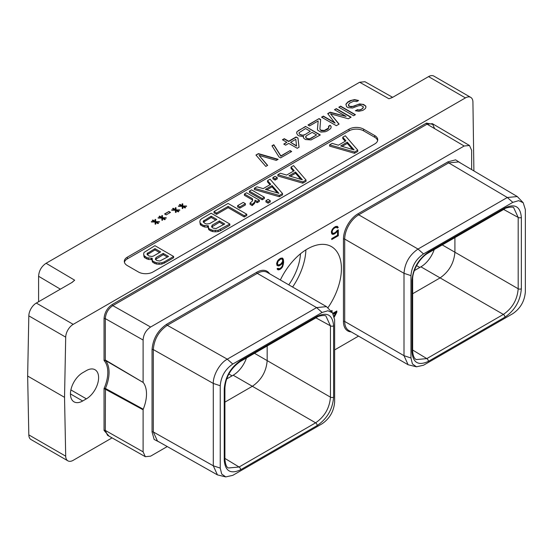 <?xml version="1.0" encoding="UTF-8"?>
<svg xmlns="http://www.w3.org/2000/svg" width="553" height="553" viewBox="0 0 553 553"><rect width="100%" height="100%" fill="white"/><g stroke="black" fill="none" stroke-linecap="round" stroke-linejoin="round"><path stroke-width="0.83" d="M357.203 109.964L355.351 110.731L358.786 111.291L362.816 110.413L365.27 108.637L365.879 107.558L365.851 106.121L363.639 104.489L359.588 103.929L352.786 106.404L349.669 106.383L348.397 104.939L349.614 103.148L353.623 101.199L356.74 101.572L358.593 100.508L354.528 99.588L350.187 100.639L347.726 102.056L345.895 104.206L346.565 106.722L348.141 107.635L352.503 108.015L358.067 105.893L360.86 105.374L363.376 106.826L362.471 108.734L360.618 109.805L357.203 109.964L355.697 110.828M358.268 100.694L354.528 99.886L352.047 100.231L347.726 102.36L345.901 104.496M365.872 107.572L365.851 106.425L364.897 105.519L362.077 104.241L357.722 104.572L354.328 106.169L351.231 106.874L348.729 106.135L348.397 104.939M363.376 106.826L363.079 108.022M363.079 107.724L362.471 108.734M362.471 108.436L360.618 109.805M360.618 109.508L359.381 110.158M359.381 109.853L358.137 110.151M358.137 109.847L357.203 109.667M392.699 97.307L388.932 98.752L359.637 82.252L46.093 263.276L74.669 280.191L72.167 282.362L36.318 303.058L73.203 324.355L465.426 97.902L428.547 76.611L392.699 97.307M374.72 143.96A10.3 5.945 0 0 0 377.734 139.757A10.3 5.945 0 0 0 374.72 135.554L363.632 129.153A10.3 5.945 0 0 0 349.067 129.153L127.321 257.173A10.3 5.945 0 0 0 124.307 261.375A10.3 5.945 0 0 0 127.321 265.578L138.409 271.979A10.3 5.945 0 0 0 152.974 271.979L374.72 143.96M338.795 107.213L353.574 115.75L355.427 114.685L340.641 106.148L338.795 107.213M335.035 122.828L323.394 116.109L321.549 117.174L336.328 125.711L339.1 124.107L330.514 113.814L348.342 118.771L351.114 117.174L336.328 108.637L334.482 109.708L346.123 116.427L330.169 112.197L327.708 113.614L335.035 123.125L323.394 116.407L321.805 117.326M320.657 119.503L319.081 118.598L307.993 124.999L309.569 125.904L318.189 120.927L317.415 129.367L317.74 130.266L320.885 132.084L325.233 131.752L327.397 130.867L330.473 128.725L331.074 127.653L331.047 126.215L330.1 125.31L328.558 126.202L328.593 127.999L324.279 130.487L320.54 130.107L319.897 129.022L320.657 119.503M302.602 136.467L303.535 136.287L303.569 138.084L305.463 139.536L311.069 139.93L320.318 134.953L305.533 126.423L296.913 131.759L296.629 133.01L297.597 134.994L299.173 135.907L302.602 136.467M299.062 147.222L297.963 138.05L296.076 136.964L288.687 141.229L284.283 138.685L282.431 139.757L286.834 142.301L283.758 144.077L285.645 145.162L288.721 143.386L297.217 148.287L299.062 147.222M279.016 156.983L280.585 157.888L291.673 151.487L290.104 150.582L280.862 155.918L273.811 144.734L271.965 145.798L279.016 156.983M258.41 153.623L255.949 155.047L265.806 166.425L267.652 165.361L259.067 155.428L276.272 160.384L278.124 159.312L258.41 153.623L256.122 155.248M185.02 207.983L185.635 207.624L183.437 206.352L186.548 206.373L186.541 206.013L182.808 205.993L182.766 203.836L182.144 203.829L182.179 205.626L179.974 204.354L179.359 204.714L181.564 205.986L178.446 205.965L178.453 206.324L182.193 206.345L182.227 208.502L182.849 208.509L182.822 206.711L185.02 207.983M178.246 211.896L178.861 211.536L176.663 210.264L179.773 210.285L179.766 209.926L176.034 209.905L175.992 207.748L175.37 207.741L175.405 209.539L173.2 208.267L172.584 208.626L174.783 209.898L171.672 209.877L171.679 210.237L175.412 210.258L175.453 212.414L176.075 212.421L176.041 210.624L178.246 211.896M164.587 213.963L166.163 214.875L170.476 212.387L168.9 211.474L164.587 213.963M164.697 219.714L165.312 219.361L163.107 218.089L166.225 218.11L166.218 217.751L162.478 217.723L162.444 215.573L161.815 215.566L161.849 217.364L159.651 216.092L159.036 216.451L161.234 217.716L158.123 217.702L158.13 218.062L161.863 218.082L161.905 220.239L162.527 220.239L162.492 218.442L164.697 219.714M157.916 223.626L158.538 223.274L156.333 222.002L159.444 222.023L159.437 221.663L155.704 221.635L155.663 219.479L155.04 219.479L155.075 221.276L152.877 220.004L152.255 220.357L154.46 221.629L151.349 221.615L151.356 221.974L155.089 221.995L155.13 224.152L155.752 224.152L155.718 222.354L157.916 223.626M359.637 82.252L364.911 81.706L392.651 97.328M428.547 76.611A10.611 6.124 -60 0 1 433.849 76.086L470.734 97.376A10.611 6.124 120 0 0 465.426 97.902M38.592 301.744L38.592 276.272C38.973 270.714 41.475 266.38 46.093 263.276M27.65 376.047L64.535 397.337L65.703 456.177A10.611 6.124 120 0 0 67.895 460.843L31.009 439.545A10.611 6.124 -60 0 1 28.818 434.886L27.65 376.047L28.818 315.853A10.611 6.124 -60 0 1 36.318 303.058M112.072 437.872L73.203 460.317A10.611 6.124 120 0 1 67.895 460.843M64.535 397.337L65.703 337.15A10.611 6.124 120 0 1 73.203 324.355M473.9 170.918L472.926 102.042A10.611 6.124 120 0 0 470.734 97.376M86.379 370.6L82.68 372.736A17.302 9.989 120 0 0 71.378 387.978A17.302 9.989 120 0 0 74.033 401.844A17.302 9.989 120 0 0 82.68 400.987L86.379 398.851A17.302 9.989 120 0 0 97.674 383.609A17.302 9.989 120 0 0 95.026 369.743A17.302 9.989 120 0 0 86.379 370.6M433.981 124.598L426.446 123.098L112.176 304.537C107.241 307.945 104.531 312.639 104.047 318.618L104.047 360.515L105.443 360.459L105.298 359.996L104.047 360.515A30.311 17.502 120 0 1 104.047 388.531L104.047 430.428L109.114 436.199M104.047 318.618A0.892 0.512 180 0 1 105.298 318.618L105.298 359.996L143.234 382.503A31.203 18.014 -60 0 1 143.234 409.206L143.103 409.794L104.047 388.531L105.443 388.434L105.298 430.428L107.524 435.301L145.328 456.702L150.61 456.163L167.248 446.561M471.654 169.598L471.654 150.34L469.483 145.494L464.154 146.006L427.075 124.183L112.805 305.622C108.25 308.768 105.747 313.095 105.298 318.618L143.103 340.026L143.103 382.061M112.176 304.537A0.892 0.512 -120 0 0 112.805 305.622L150.61 327.03C145.985 330.141 143.49 334.468 143.103 340.026M150.61 327.03L464.154 146.006M334.627 349.925L358.531 336.12M143.103 409.794L143.103 451.836L145.328 456.702M280.357 279.984A48.139 27.795 -60 0 1 331.447 246.597A48.139 27.795 -60 0 1 341.415 268.634A48.139 27.795 -60 0 1 327.943 307.738M337.06 230.573L335.436 232.454L333.376 233.401L332.318 232.765L332.111 231.631L332.74 229.778L334.206 228.189L336.265 227.242L337.295 228.057L338.249 227.504L337.344 226.364L335.408 226.564L332.298 229.281L331.33 231.887L331.717 233.705L332.298 234.278L334.233 234.071L337.537 231.119L337.537 235.253L331.731 238.606L331.731 239.532L338.312 235.73L338.312 229.848L337.06 230.573M277.018 265.509L278.567 265.986L279.535 265.654L281.484 264.299L282.839 262.454L282.424 265.585L281.373 267.431L279.507 268.758L277.862 268.288L277.074 268.744L277.8 269.753L278.767 269.885L280.516 269.104L282.452 267.071L283.62 262.71L283.419 259.557L282.452 258.057L280.516 258.258L277.599 260.857L276.631 263.47L277.018 265.509M334.365 316.931L336.832 312.224L336.832 310.986L332.837 313.295M332.028 312.341L332.028 310.454L331.053 311.235M461.002 163.308L455.617 159.845L448.068 161.78L358.088 213.734A20.696 11.952 120 0 0 343.448 239.083L343.448 321.445A20.696 11.952 120 0 0 351.183 331.883M159.845 442.379L154.156 439.448L152.054 431.941L152.054 349.579C152.925 338.816 157.805 330.362 166.695 324.231L256.675 272.283A20.696 11.952 -60 0 1 269.581 273.756M143.234 409.206L105.443 388.434A31.203 18.014 -60 0 0 105.443 360.459L143.234 382.503M305.906 249.866A48.139 27.795 -60 0 1 292.599 287.048M300.5 253.765A40.556 23.42 -60 0 1 288.77 284.836M512.811 313.669C520.38 308.477 524.562 301.24 525.35 291.956L525.35 209.594L523.2 202.73L518.686 200.656L512.811 202.357L423.501 253.924C415.891 259.17 411.715 266.408 410.962 275.636L410.962 357.998L412.427 363.936L416.478 366.805L423.501 365.236L512.811 313.669M428.395 252.147L504.937 207.956C514.905 203.324 520.38 206.483 521.348 217.433L521.348 288.742C520.373 300.818 514.905 310.288 504.937 317.166L428.395 361.358C418.427 365.989 412.953 362.83 411.985 351.881L411.985 280.571C412.96 268.495 418.427 259.018 428.395 252.147A2.247 1.3 60 0 1 427.932 253.177L504.474 208.986C505.456 207.506 513.785 206.366 513.723 207.783L518.189 217.44L518.189 288.756C517.318 299.664 512.382 308.221 503.368 314.422L426.826 358.614L416.229 359.581C415.842 359.243 413.119 358.51 412.649 350.961L412.649 279.652C412.213 271.827 418.808 258.458 427.932 253.177M523.2 202.73L517.29 196.55L507.322 197.49L418.013 249.05C409.497 254.933 404.831 263.014 404.001 273.313L404.001 355.676L408.107 364.745L416.478 366.805M517.29 196.55L458.651 161.918L448.697 162.865L358.717 214.82A19.811 11.433 120 0 0 344.706 239.083L344.706 321.445A19.811 11.433 120 0 0 348.812 330.507L408.107 364.745M434.223 249.541A20.959 12.104 -60 0 1 420.916 266.822L414.363 270.604M317.194 316.351C327.162 311.712 332.63 314.871 333.604 325.828L333.604 397.137C332.636 409.206 327.162 418.676 317.194 425.554L240.652 469.746C230.684 474.384 225.216 471.225 224.242 460.276L224.242 388.959C225.216 376.897 230.684 367.42 240.652 360.542L317.194 316.351A2.247 1.3 60 0 1 316.731 317.381C318.39 315.666 325.696 314.857 325.98 316.171L330.445 325.835L330.445 397.151C329.574 408.059 324.632 416.616 315.625 422.817L233.172 375.21A20.959 12.104 120 0 0 246.479 357.936M233.172 375.21L226.619 378.992M322.088 423.785C329.699 418.538 333.874 411.301 334.627 402.072L334.627 319.71L332.471 312.839L327.964 310.765L322.088 312.473L232.778 364.033C225.209 369.231 221.027 376.469 220.239 385.752L220.239 468.108L221.691 474.025L225.755 476.914L232.778 475.352L322.088 423.785M332.471 312.839L326.505 306.625L316.599 307.599L227.29 359.167C219.714 363.114 212.96 375.57 213.292 383.436L213.299 465.806L217.447 474.896L225.755 476.914M220.239 385.745L213.292 383.436L153.305 349.579C154.135 339.279 158.808 331.192 167.324 325.316L257.304 273.369A19.811 11.433 -60 0 1 267.21 272.387L326.505 306.625M217.447 474.896L157.467 441.038L153.305 431.941L153.305 349.579A0.892 0.512 -0 0 0 152.054 349.579M317.194 425.554A2.247 1.3 -120 0 0 315.625 422.817L239.083 467.009L228.486 467.976C226.647 467.492 225.451 464.624 224.905 459.356L224.905 388.047C225.742 377.035 230.836 368.208 240.189 361.572L316.731 317.381A2.247 1.3 60 0 1 316.717 317.387M240.652 469.746A2.247 1.3 -120 0 0 239.083 467.009L224.905 458.416M333.604 397.137A2.247 1.3 180 0 1 330.445 397.151L267.168 360.618C266.304 371.526 261.362 380.077 252.355 386.284L224.905 402.135M267.168 345.991L267.168 360.618L254.504 353.305M333.604 325.828A2.247 1.3 180 0 1 330.445 325.835L315.915 317.851M521.348 288.742A2.247 1.3 180 0 1 518.189 288.756L454.912 252.223L454.912 237.596M442.248 244.91L454.912 252.223C453.985 263.097 449.05 271.654 440.098 277.896L420.916 266.822M412.649 293.74L440.098 277.896L503.368 314.422A2.247 1.3 -120 0 1 504.937 317.166M338.312 235.73L337.572 235.302L337.572 230.276M331.731 238.675L337.572 235.302M337.537 231.119L336.922 230.767M336.383 232.606L335.712 232.219M335.408 233.394L334.669 232.965L334.973 232.723M334.233 234.071L333.494 233.649L334.669 232.965M333.259 234.403L332.519 233.981L333.494 233.649M331.911 233.898L332.519 233.981M337.931 226.937L336.991 226.315M338.249 227.504L337.192 226.516M336.929 227.414L337.51 227.083M336.908 227.373L336.265 227.242M335.436 227.477L334.696 227.048L335.533 226.813M334.206 228.189L333.549 227.801M333.929 227.49L334.696 227.048M333.376 228.914L332.823 228.596M332.74 229.778L332.208 229.467M332.318 230.767L331.752 230.442M332.111 231.631L331.503 231.278M332.111 232.142L331.378 231.721M332.318 232.765L331.371 231.728M332.74 233.269L331.579 232.336M283.032 258.631L282.092 258.009M283.419 259.557L282.293 258.203M283.62 261.071L282.88 260.643L282.68 259.129M283.62 262.71L282.88 262.281L282.88 260.643M283.419 264.452L282.721 264.051M282.839 262.634L282.88 262.281M283.032 265.827L282.452 265.488M282.452 267.071L281.878 266.74M281.484 268.309L280.848 267.942M280.516 269.104L279.777 268.675L280.074 268.426M279.735 269.553L278.995 269.124L279.777 268.675M278.767 269.885L278.028 269.456L278.995 269.124M277.419 269.373L278.028 269.456M278.242 268.744L277.661 268.405M282.839 262.454L282.258 262.115M281.484 264.299L280.841 263.933M280.516 265.087L279.777 264.659L280.074 264.417M279.535 265.654L278.795 265.226L279.777 264.659M278.567 265.986L277.827 265.558L278.795 265.226M276.991 265.447L277.827 265.558M278.048 264.846L277.412 263.961L278.041 261.355L280.744 259.053L282.009 259.067L282.638 260.193L282.424 261.818L280.744 264.03L278.671 264.977L276.887 264.161L276.673 263.325M279.237 259.074L280.634 258.507L282.009 259.067M277.627 264.59L276.887 264.161M277.412 263.961L276.673 263.532M277.412 263.207L276.804 262.862M277.62 262.343L277.06 262.018M278.041 261.355L277.509 261.051M278.671 260.498L278.124 260.18M279.306 259.882L278.677 259.523M280.744 259.053L280.005 258.624M281.373 258.935L280.634 258.507M335.643 312.666L336.093 311.408M336.832 312.224L336.093 311.795M331.288 311.505L331.288 310.883M332.996 313.51L335.049 312.321L335.789 312.749L334.116 315.922M333.383 314.139L335.789 312.749M377.623 140.607A10.3 5.945 0 0 0 374.72 137.262L363.632 130.861A10.3 5.945 0 0 0 349.067 130.861L127.321 258.88A10.3 5.945 0 0 0 124.418 262.233M329.595 144.831L329.595 146.11L354.535 153.305L357.77 151.439L357.77 150.16L345.307 135.762L342.763 137.234L345.936 140.842L338.401 145.197L332.139 143.358L329.595 144.831L354.535 152.027L357.77 150.16M342.763 137.234L342.763 138.513L345.19 141.278M151.895 258.804L152.324 261.693L153.14 262.62L156.354 264.023L159.133 264.265L161.911 264.058L164.269 263.152L173.628 257.746L173.628 256.468L154.93 245.67L144.008 252.438L143.642 254.041L144.063 255.645L146.884 257.733L152.193 258.279L152.324 260.415L153.14 261.341L156.354 262.744L159.133 262.986L161.911 262.772L164.269 261.873L173.628 256.468M143.642 254.041L144.063 256.924L144.886 257.857L148.494 259.481L151.895 259.613M277.855 174.7L277.855 175.985L302.788 183.181L306.03 181.308L306.03 180.029L293.567 165.63L291.023 167.103L294.196 170.718L286.661 175.066L280.399 173.234L277.855 174.7L302.788 181.902L306.03 180.029M291.023 167.103L291.023 168.382L293.449 171.147M272.899 177.568L272.899 178.847L275.083 180.112L277.233 178.868L277.233 177.589L275.041 176.324L272.899 177.568L275.083 178.826L277.233 177.589M254.373 188.262L254.373 189.541L279.306 196.737L282.548 194.87L282.548 193.585L270.078 179.193L267.534 180.658L270.714 184.273L263.18 188.628L256.917 186.79L254.373 188.262L279.306 195.458L282.548 193.585M267.534 180.658L267.534 181.944L269.968 184.702M249.41 191.124L249.41 192.403L262.219 199.799L264.362 198.555L264.362 197.276L251.56 189.886L249.41 191.124L262.219 198.513L264.362 197.276M265.924 200.656L265.924 201.935L268.115 203.2L270.258 201.963L270.258 200.684L268.074 199.419L265.924 200.656L268.115 201.921L270.258 200.684M255.023 201.423L257.214 202.688L259.357 201.444L259.357 200.165L246.555 192.776L244.405 194.013L244.405 195.292L252.348 199.875L252.521 200.532M244.405 194.013L252.348 198.596L252.749 200.124L252.016 201.43L250.039 203.041L250.039 204.32L252.23 205.592L254.65 203.241L255.016 200.138L257.214 201.403L259.357 200.165M237.617 205.654L237.617 206.933L239.808 208.198L245.414 204.956L245.414 203.677L243.23 202.412L237.617 205.654L239.808 206.912L245.414 203.677M213.997 211.571L213.997 212.85L216.576 214.343L228.126 207.672L244.246 216.983L246.776 215.518L246.776 214.239L228.078 203.442L213.997 211.571L216.576 213.064L228.126 206.393L244.246 215.705L246.776 214.239M208.101 226.35L208.529 229.246L209.345 230.172L212.566 231.569L215.338 231.818L218.117 231.603L220.474 230.705L229.841 225.299L229.841 224.02L211.135 213.223L201.776 218.629L200.214 219.99L199.847 221.594L200.269 223.198L203.089 225.278L208.398 225.831L208.529 227.96L209.345 228.894L212.566 230.29L218.117 230.325L229.841 224.02M199.847 221.594L200.269 224.477L201.092 225.403L204.7 227.034L208.101 227.165M354.535 153.305L354.535 152.027M354.114 149.911L340.655 145.964L347.277 142.142L354.114 149.911M342.12 146.4L347.277 143.421L352.593 149.469M347.277 143.421L347.277 142.142M151.28 259.73L151.28 258.451M148.494 259.481L148.494 258.203M146.884 259.011L146.884 257.733M144.886 257.857L144.886 256.578M144.063 256.924L144.063 255.645M164.269 263.152L164.269 261.873M161.911 264.058L161.911 262.772M159.133 264.265L159.133 262.986M156.354 264.023L156.354 262.744M154.75 263.553L154.75 262.267M153.14 262.62L153.14 261.341M152.324 261.693L152.324 260.415M168.52 256.44L159.845 261.016L156.852 260.56L155.331 259.253L156.05 257.539L163.239 253.392L168.52 256.44M148.985 256.018L147.077 254.491L147.063 253.633L154.978 248.622L160.653 251.898L153.471 256.053L151.978 256.474L148.985 256.018M155.511 259.454L163.239 254.67L167.414 257.083M163.239 254.67L163.239 253.392M156.05 258.818L156.05 257.539M147.25 254.691L154.978 249.908L159.547 252.541M147.796 254.055L147.796 252.769M154.978 249.908L154.978 248.622M302.788 183.181L302.788 181.902M302.373 179.787L288.908 175.84L295.537 172.018L302.373 179.787M290.38 176.269L295.537 173.296L300.853 179.338M295.537 173.296L295.537 172.018M275.083 180.112L275.083 178.826M279.306 196.737L279.306 195.458M278.885 193.343L265.426 189.396L272.055 185.573L278.885 193.343M266.899 189.831L272.055 186.852L277.371 192.9M272.055 186.852L272.055 185.573M262.219 199.799L262.219 198.513M268.115 203.2L268.115 201.921M252.348 199.875L252.348 198.596M257.214 202.688L257.214 201.403M254.65 203.241L255.023 200.822M253.875 204.154L253.875 202.875L254.65 201.963M252.23 205.592L252.23 204.306L253.875 202.875M250.039 203.041L252.23 204.306M239.808 208.198L239.808 206.912M244.246 216.983L244.246 215.705M228.126 207.672L228.126 206.393M216.576 214.343L216.576 213.064M207.486 227.276L207.486 225.997M204.7 227.034L204.7 225.755M203.089 226.557L203.089 225.278M201.092 225.403L201.092 224.124M200.269 224.477L200.269 223.198M220.474 230.705L220.474 229.426M218.117 231.603L218.117 230.325M215.338 231.818L215.338 230.539M212.566 231.569L212.566 230.29M210.956 231.099L210.956 229.82M209.345 230.172L209.345 228.894M208.529 229.246L208.529 227.96M224.725 223.993L216.05 228.562L213.057 228.113L211.536 226.806L212.255 225.092L219.444 220.944L224.725 223.993M205.191 223.571L203.283 222.036L203.269 221.186L211.184 216.175L216.859 219.451L209.677 223.599L206.704 224.013L205.191 223.571M211.716 227.006L219.444 222.223L223.619 224.629M219.444 222.223L219.444 220.944M212.255 226.371L212.255 225.092M203.456 222.237L211.184 217.453L215.753 220.094M204.002 221.601L204.002 220.322M211.184 217.453L211.184 216.175M340.641 106.148L339.051 107.365M355.164 114.83L340.641 106.446M330.514 113.814L338.934 124.204M336.328 108.637L334.738 109.853M350.858 117.326L336.328 108.934M346.123 116.427L330.169 112.494L327.867 113.821M319.081 118.598L308.256 125.144M320.636 119.787L319.081 118.895M318.189 120.927L317.436 129.43M331.047 126.215L330.1 125.607L328.648 126.443M331.067 127.66L331.047 126.513M328.883 127.1L328.593 128.296L327.369 129.367L324.279 130.785L321.169 130.764L319.897 129.022M303.535 136.287L303.286 137.026M320.056 135.105L305.533 126.423M305.533 126.72L298.143 130.688M298.143 130.985L296.913 131.759M296.913 132.056L296.664 133.155M316.579 134.932L309.493 138.962L306.362 138.222L305.726 137.503L306.327 135.768L312.175 132.388L316.579 134.932L310.731 138.609M300.701 134.953L299.125 133.688L299.111 132.672L305.574 128.573L310.288 131.303L304.44 134.973L301.952 135.319L299.761 134.407M310.731 138.312L309.493 138.962M309.493 138.665L308.242 138.955M308.242 138.651L306.991 138.589M306.991 138.285L306.362 138.222M306.362 137.925L305.726 137.503M305.726 137.199L305.719 136.48M299.761 134.109L299.125 133.688M299.125 133.391L299.111 132.672M310.288 131.303L304.44 134.973M304.44 134.676L303.203 135.326M303.203 135.029L301.952 135.319M301.952 135.022L300.701 134.656M297.963 138.05L296.076 137.262L288.687 141.527L284.283 138.99L282.694 139.902M299.028 147.243L297.963 138.354M286.834 142.301L284.014 144.222M296.546 146.068L290.574 142.321L295.807 139.301L296.546 146.068M296.546 145.771L290.574 142.321M290.104 150.582L280.862 156.216L273.811 145.031L272.104 146.02M291.417 151.64L290.104 150.879M267.479 165.458L259.067 155.428M277.779 159.513L258.41 153.921M183.437 206.352L185.379 207.776M186.541 206.013L182.808 206.29L182.766 204.133L182.151 204.133M182.179 205.626L179.621 204.859M181.564 205.986L178.453 206.262M182.822 206.711L182.849 208.509M176.663 210.264L178.605 211.688M179.766 209.926L176.034 210.202L175.992 208.046L175.377 208.039M175.405 209.539L172.84 208.771M174.783 209.898L171.679 210.175M176.041 210.624L176.068 212.421M168.9 211.474L164.849 214.115M170.213 212.532L168.9 211.778M163.107 218.089L165.05 219.513M166.218 217.751L162.478 218.027L162.444 215.87L161.822 215.864M161.849 217.364L159.292 216.596M161.234 217.716L158.13 218M162.492 218.442L162.52 220.239M156.333 222.002L158.276 223.419M159.437 221.663L155.704 221.94L155.663 219.783L155.047 219.776M155.075 221.276L152.517 220.509M154.46 221.629L151.349 221.912M155.718 222.354L155.746 224.152M391.766 97.757L388.932 98.752M65.703 456.177L28.818 434.886M28.818 315.853L65.703 337.15M86.379 398.851L70.888 389.913M82.68 400.987L70.445 393.923M104.047 430.428A0.892 0.512 180 0 1 105.298 430.428L143.103 451.836M426.446 123.098A0.892 0.512 -120 0 0 427.075 124.183L432.405 123.672L434.575 128.51M504.937 207.956A2.247 1.3 60 0 1 504.474 208.986M512.811 202.357L507.322 197.49L448.697 162.865A0.892 0.512 -120 0 1 448.068 161.78M423.501 253.924L418.013 249.05L358.717 214.82A0.892 0.512 -120 0 1 358.088 213.734M410.962 275.636L404.001 273.313L344.706 239.083A0.892 0.512 180 0 0 343.448 239.083M410.962 357.998L404.001 355.676L344.706 321.445A0.892 0.512 180 0 0 343.448 321.445M428.395 361.358A2.247 1.3 -120 0 0 426.826 358.614L412.649 350.028M411.985 351.881A2.247 1.3 0 0 0 412.649 350.961M411.985 280.571A2.247 1.3 0 0 0 412.649 279.652M419.803 267.458L416.589 265.606M232.06 375.853L228.852 374.001M224.242 460.276A2.247 1.3 0 0 0 224.905 459.356M224.242 388.959A2.247 1.3 0 0 0 224.905 388.047M322.088 312.473L316.599 307.599L257.304 273.369A0.892 0.512 60 0 1 256.675 272.283M232.778 364.033L227.29 359.174L167.324 325.316A0.892 0.512 60 0 1 166.695 324.231M220.239 468.108L213.306 465.799M213.299 465.806L153.305 431.941A0.892 0.512 0 0 0 152.054 431.941M240.652 360.542A2.247 1.3 60 0 1 240.189 361.572M521.348 217.433A2.247 1.3 180 0 1 518.189 217.44L503.659 209.456M38.592 276.272L60.381 289.164M74.669 280.191L71.676 282.645M374.72 135.554L374.72 137.262M127.321 257.173L127.321 258.88M349.067 129.153L349.067 130.861M363.632 129.153L363.632 130.861M469.483 145.494L432.405 123.672"/></g></svg>
